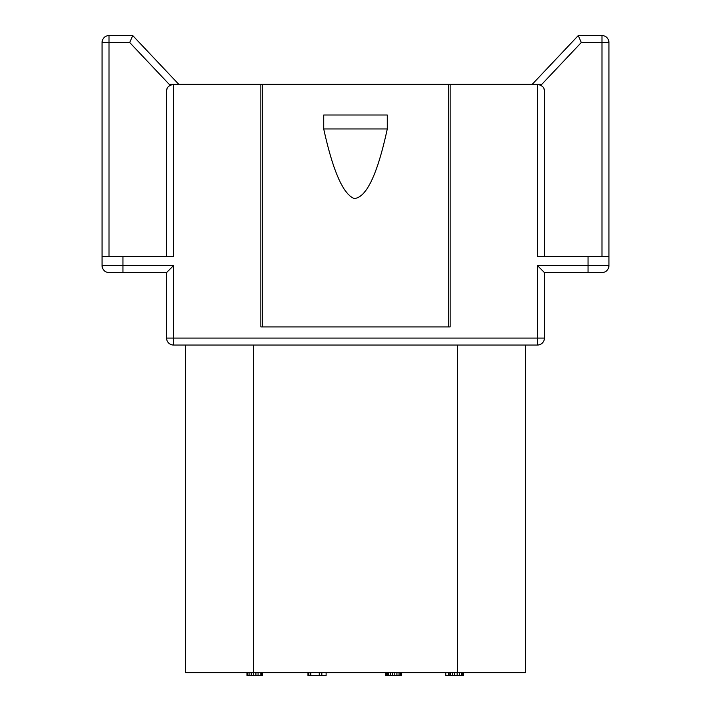 <?xml version="1.0" encoding="UTF-8"?>
<svg xmlns="http://www.w3.org/2000/svg" width="711" height="711" viewBox="0 0 711 711"><rect width="100%" height="100%" fill="white"/><g stroke="black" fill="none" stroke-linecap="round" stroke-linejoin="round"><path stroke-width="1.07" d="M538.511 84.342L535.818 84.342M533.81 84.342L532.601 84.342M544.404 256.52L544.404 91.319C544.573 87.666 542.253 85.347 537.436 84.342L541.791 84.342L581.287 42.518L578.283 35.55L541.853 74.122M539.373 84.618A6.968 6.968 0 0 0 537.436 84.342L262.243 84.342L262.243 326.918L260.848 326.918L260.848 84.342L262.243 84.342M170.978 76.068L132.717 35.55L178.799 84.342L132.717 35.55L129.713 42.518L169.209 84.342L260.848 84.342M178.399 84.342L177.19 84.342M175.182 84.342L172.489 84.342M540.022 76.068L578.283 35.55L581.287 42.518L601.977 42.518L601.977 35.55L578.283 35.55L532.201 84.342M601.977 35.55A6.968 6.968 0 0 1 608.954 42.518L601.977 42.518L601.977 256.52M537.436 84.342L537.436 256.52L608.954 256.52L608.954 42.518L608.954 265.576L537.436 265.576L544.404 272.553L544.404 338.072A6.968 6.968 0 0 1 537.436 345.048A6.968 6.968 0 0 0 544.404 338.072L537.436 338.072L537.436 265.576M543.897 88.706A6.968 6.968 0 0 1 544.279 90.021M166.721 90.021A6.968 6.968 0 0 1 167.103 88.706M171.627 84.618A6.968 6.968 0 0 1 173.564 84.342C168.747 85.347 166.427 87.666 166.596 91.319L166.596 256.52M601.977 272.553A6.968 6.968 0 0 0 608.954 265.576A6.968 6.968 0 0 1 601.977 272.553A6.968 6.968 0 0 0 608.954 265.576A6.968 6.968 0 0 1 601.977 272.553L544.404 272.553M122.959 256.52L122.959 272.553L166.596 272.553L166.596 338.072A6.968 6.968 0 0 0 173.564 345.048A6.968 6.968 0 0 1 166.596 338.072L173.564 338.072L173.564 265.576L166.596 272.553L173.564 265.576L102.046 265.576A6.968 6.968 0 0 0 109.023 272.553L122.959 272.553L109.023 272.553A6.968 6.968 0 0 1 102.046 265.576L102.046 256.52L173.564 256.52L173.564 84.342M173.564 345.048L537.436 345.048L537.436 338.072L173.564 338.072L173.564 345.048M102.046 256.52L102.046 42.518L102.046 256.52M109.023 256.52L109.023 42.518L129.713 42.518L132.717 35.55L109.023 35.55L109.023 42.518L102.046 42.518A6.968 6.968 0 0 1 109.023 35.55M525.58 345.048L525.58 672.659L185.42 672.659L185.42 345.048M326.109 672.659L326.109 675.45L307.961 675.45L307.961 672.659M401.617 672.659L401.617 675.45L385.611 675.45L385.611 672.659M463.572 672.659L463.572 675.45L445.77 675.45L445.77 672.659M262.332 672.659L262.332 675.45L246.966 675.45L246.966 672.659M308.387 672.659L308.387 675.45M308.814 672.659L308.814 675.45M310.52 672.659L310.52 675.45M386.037 672.659L386.037 675.45M448.206 672.659L448.206 675.45M449.059 672.659L449.059 675.45M450.339 672.659L450.339 675.45M452.472 672.659L452.472 675.45M454.605 672.659L454.605 675.45M457.164 672.659L457.164 675.45M459.306 672.659L459.306 675.45M461.439 672.659L461.439 675.45M462.719 672.659L462.719 675.45M386.251 672.659L386.251 675.45M387.104 672.659L387.104 675.45M388.384 672.659L388.384 675.45M390.517 672.659L390.517 675.45M392.659 672.659L392.659 675.45M394.792 672.659L394.792 675.45M396.925 672.659L396.925 675.45M399.058 672.659L399.058 675.45M400.337 672.659L400.337 675.45M401.191 672.659L401.191 675.45M310.734 672.659L310.734 675.45M319.275 672.659L319.275 675.45M321.834 672.659L321.834 675.45M247.819 672.659L247.819 675.45M249.099 672.659L249.099 675.45M251.232 672.659L251.232 675.45M253.383 345.048L253.365 675.45M255.924 672.659L255.924 675.45M258.066 672.659L258.066 675.45M260.199 672.659L260.199 675.45M261.479 672.659L261.479 675.45M450.152 84.342L450.152 326.918L262.243 326.918M323.718 115.013L323.718 128.958C332.952 171.004 343.129 194.21 354.256 198.547C366.467 197.542 377.47 174.346 387.282 128.958L387.282 115.013L323.718 115.013M323.718 128.958L387.282 128.958M588.041 272.553L588.041 256.52M457.617 672.659L457.617 345.048M448.757 326.918L448.757 84.342"/></g></svg>
